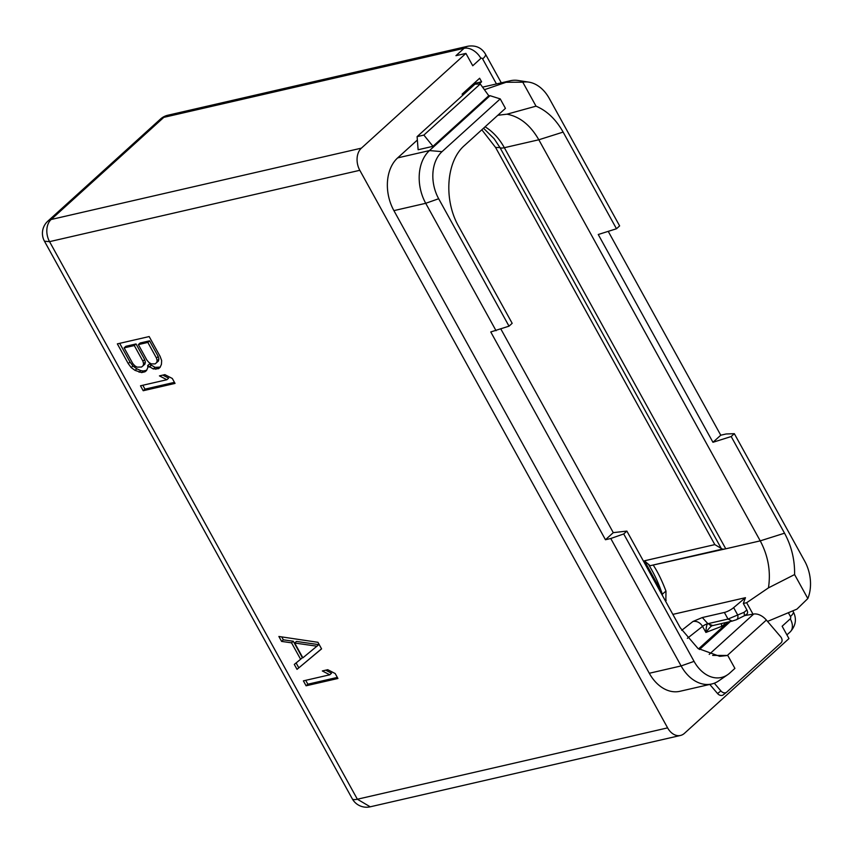 <?xml version="1.0" encoding="UTF-8"?>
<svg xmlns="http://www.w3.org/2000/svg" width="853" height="853" viewBox="0 0 853 853"><rect width="100%" height="100%" fill="white"/><g stroke="black" fill="none" stroke-linecap="round" stroke-linejoin="round"><path stroke-width="1.28" d="M465.919 53.398L455.939 55.69L464.096 48.301L163.819 117.362L167.774 115.251A16.335 16.335 0 0 0 160.471 119.068L47.789 221.204A16.335 10.609 47.8 0 1 51.137 219.498L361.384 148.155L465.919 53.398L472.743 65.756L480.889 58.367A1.706 1.226 -103 0 1 482.649 58.942L496.457 83.946M462.742 95.269L462.113 94.139L479.631 78.252L481.593 81.803L479.151 84.01M417.362 140.031L397.658 157.89A38.886 27.786 77 0 0 393.905 210.627L649.293 673.262A38.886 27.786 77 0 0 679.905 691.303L711.733 683.989A38.886 27.786 77 0 0 718.802 680.833L727.716 674.67A34.717 24.812 77 0 0 729.827 672.996L734.902 668.389L727.769 655.467L719.676 656.32L697.957 648.429L680.225 627.744L626.87 531.088L613.275 532.645L605.459 539.736L490.763 331.956L509.017 326.166L512.173 323.308L458.807 226.653C443.4 200.007 446.172 161.046 464.597 145.394L505.445 108.363L500.231 98.895L442.025 151.653A34.717 24.812 77 0 0 438.677 198.738L509.017 326.166M788.513 613.008L790.454 616.527A1.706 1.226 -103 0 1 790.283 618.841L782.137 626.23L788.961 638.588L684.437 733.345A16.335 11.665 77 0 1 680.47 735.457L370.223 806.81L357.364 799.229L49.559 241.644L359.806 170.301L667.611 727.876A16.335 11.665 77 0 0 680.47 735.457M361.384 148.155A16.335 11.665 77 0 0 359.806 170.301M481.593 81.803L473.724 83.615M709.781 684.437L717.565 693.542A4.819 3.657 -128.2 0 0 723.248 694.864A4.819 3.657 -128.2 0 0 723.397 694.737L726.425 692.359M727.3 655.467L766.367 620.056L780.644 636.754A4.819 3.657 51.8 0 1 781.049 642.874L726.735 692.114A4.819 3.657 51.8 0 1 726.585 692.241A4.819 3.657 51.8 0 1 720.892 690.919L714.302 683.21M626.87 531.088L623.724 533.946L610.769 538.51L681.11 665.937A38.886 27.786 77 0 0 711.733 683.989M623.724 533.946L694.065 661.374A34.717 24.812 77 0 0 727.716 674.67M610.769 538.51L605.459 539.736M500.231 98.895L490.027 95.685L429.475 150.576A38.886 27.786 77 0 0 425.722 203.302L496.062 330.729M490.027 95.685L488.78 95.739L480.26 83.978L474.982 84.17L417.096 136.64L418.119 149.744L432.972 146.332L423.877 135.083L417.096 136.64M488.78 95.739L432.972 146.332M712.65 655.392L727.769 655.467M766.367 620.056A13.371 8.69 -132.2 0 0 753.711 614.043L744.701 615.567L736.427 619.726A4.67 2.954 68.3 0 1 736.128 619.822L732.066 621.112L728.014 619.065L744.125 612.294L744.445 615.781M752.996 614.171L746.663 602.708L743.326 603.476L746.908 609.959C748.081 612.422 747.74 613.979 745.885 614.629M724.368 622.914L725.231 624.695M536.025 106.167C546.944 110.773 555.975 119.409 563.129 132.098L616.484 228.753L619.63 225.896L549.289 98.468A34.717 24.812 -103 0 0 528.86 82.133A34.717 24.812 -103 0 0 522.782 82.187L536.025 106.167L506.97 114.185C519.797 116.616 530.417 125.146 538.819 139.775L760.236 540.866C768.201 555.889 770.941 571.553 768.457 587.866L794.591 574.559L807.834 598.55L796.937 609.127L767.529 621.41M768.457 587.866L746.663 602.708M794.591 574.559C794.847 559.835 791.488 546.048 784.536 533.189L731.181 436.533L734.326 433.676L804.678 561.103A34.717 24.812 -103 0 1 807.834 598.55M731.181 436.533L712.959 442.291L720.764 435.211L726.074 433.985L734.326 433.676M616.484 228.753L598.252 234.511L712.959 442.291M497.821 115.283L506.97 114.185M522.782 82.187L506.096 82.272L484.419 89.714M784.536 533.189L760.236 540.866L725.764 548.799L504.347 147.708A14.778 3.838 151.1 0 1 499.965 147.58L494.143 138.74M722.416 549.087L650.103 565.72L725.764 548.799A14.778 3.838 151.1 0 1 722.416 549.087L721.233 548.404L499.965 147.58L495.582 147.462L481.828 129.773M721.233 548.404L714.825 544.609L495.582 147.462M650.103 565.72L648.344 564.121M665.83 601.674L665.98 591.076L662.269 594.242C659.006 583.985 654.411 574.026 648.472 564.355L644.431 560.805L714.825 544.609M672.846 614.384L745.458 597.686L743.326 603.476M665.98 591.076C661.811 580.285 657.642 571.734 653.451 565.422M745.458 597.686L733.644 607.635A7.773 2.026 -28.9 0 1 724.368 612.465L702.328 617.54L707.851 623.682A4.67 1.216 -28.9 0 0 702.541 626.369C700.089 622.519 696.901 620.888 692.977 621.464L702.328 617.54M721.233 623.639L721.755 626.337L705.9 632.446C706.188 626.763 706.86 623.874 707.905 623.767L708.694 623.511A4.67 3.337 77 0 0 712.372 625.675L732.066 621.112M707.851 623.682L712.745 625.558M687.358 638.332L702.541 626.369L705.9 632.446C709.131 628.053 711.263 625.803 712.276 625.718M664.977 600.117L666.172 600.299M608.232 231.355L720.764 435.211M506.096 82.272A38.886 27.786 -103 0 1 510.403 80.736A38.886 27.786 -103 0 1 518.144 80.481L528.86 82.133M667.611 727.876L357.364 799.229A16.335 4.244 -28.9 0 1 352.268 798.781L44.463 241.207L49.559 241.644A16.335 11.665 77 0 1 51.137 219.498L163.819 117.362A16.335 10.609 47.8 0 0 160.471 119.068M321.581 648.888L317.956 642.309L278.878 636.477L281.597 641.413L291.534 642.831L300.608 659.262L294.296 664.423L297.025 669.349L321.581 648.888M306.099 685.791L337.916 678.476L335.197 673.539L327.733 669.701L322.317 670.948L329.78 674.787L303.38 680.865L306.099 685.791L307.848 684.202L337.34 677.421M147.665 365.617L153.316 368.954L158.509 368.688L160.087 367.398L161.441 364.306L161.654 360.552L160.065 356.287L149.168 336.562L117.351 343.876L128.238 363.602L131.181 367.558L135.03 370.383L141.587 372.58L144.967 371.801L146.545 370.511L147.9 367.419L147.665 365.617L149.414 364.028L155.075 367.366L160.215 367.11M143.208 390.727L175.036 383.413L172.306 378.476L164.853 374.638L159.436 375.885L166.889 379.724L140.489 385.791L143.208 390.727L144.967 389.139L174.449 382.357M297.025 669.349L321.538 648.802M296.108 662.941L298.774 667.76M300.608 659.262L302.367 657.674L293.293 641.243L291.534 642.831M281.597 641.413L283.345 639.825L293.293 641.243M281.735 636.903L283.345 639.825M294.701 643.023L296.449 641.435L318.809 644.633L302.868 657.823L294.701 643.023L317.06 646.222M305.705 680.321L307.848 684.202M329.78 674.787L331.529 673.198L325.665 670.181M149.254 367.11L151.002 365.521M144.967 371.801L146.652 370.277M141.587 372.58L143.336 370.991L146.673 370.223M139.103 372.217L140.852 370.628L143.336 370.991M135.03 370.383L136.789 368.795L140.852 370.628M131.181 367.558L132.94 365.969L136.789 368.795M128.238 363.602L129.997 362.013L132.94 365.969M119.687 343.343L129.997 362.013M158.509 368.688L160.193 367.163M155.8 369.306L157.56 367.718M153.316 368.954L155.075 367.366M138.357 344.601L140.105 343.013L149.584 340.837L158.2 356.458L158.893 359.07L158.445 361.032L155.107 363.911L151.269 363.868L149.008 362.536L146.972 360.222L138.357 344.601L147.836 342.426L156.451 358.047L158.2 356.458M124.133 347.875L125.892 346.286L136.043 343.951L144.669 359.571L145.351 362.184L144.903 364.146L141.577 367.025L137.056 367.131L134.795 365.798L132.759 363.495L124.133 347.875L134.294 345.54L142.909 361.16L143.592 363.773L143.144 365.734M147.836 342.426L149.584 340.837M156.451 358.047L157.133 360.659L156.685 362.621M157.133 360.659L158.893 359.07M134.294 345.54L136.043 343.951M142.909 361.16L144.669 359.571M143.592 363.773L145.351 362.184M142.824 385.257L144.967 389.139M166.889 379.724L168.649 378.135L162.774 375.117M613.275 532.645L500.882 329.034M480.26 83.978L423.877 135.083M167.774 115.251L468.052 46.19A16.335 11.665 -103 0 0 464.096 48.301A14.618 9.5 47.8 0 1 480.889 58.367M720.892 690.919L717.565 693.542M649.293 673.262L681.11 665.937L694.065 661.374M393.905 210.627L425.722 203.302L438.677 198.738M397.658 157.89L429.475 150.576L442.025 151.653M709.216 654.379L753.711 614.043M699.492 649.496L730.317 621.549M563.129 132.098L538.819 139.775L504.347 147.708A54.443 38.897 77 0 0 485.08 126.83M731.682 621.229L736.427 619.726A4.67 2.954 68.3 0 0 737.642 614.874L733.644 607.635M744.125 612.294L746.908 609.959M708.694 623.511L728.014 619.065L724.368 612.465M721.755 626.337L724.805 623.927M681.718 630.335L692.977 621.464M661.683 592.057L644.431 560.805M792.885 611.036L793.279 611.75A14.618 3.796 151.1 0 1 790.454 616.527M501.297 82.826L485.485 54.165A14.618 3.796 151.1 0 1 482.649 58.942M485.357 89.352L484.333 89.586M793.279 611.75C796.905 618.915 795.86 625.654 790.134 631.966A14.618 9.5 -132.2 0 0 790.283 618.841M698.564 648.866L728.153 622.05M726.585 692.241L723.248 694.864M483.523 128.238L494.154 138.751M745.277 615.471L746.791 614.192M510.403 80.736L482.553 87.145M485.485 54.165C481.668 47.757 475.857 45.092 468.052 46.19M790.134 631.966L786.914 634.888M352.268 798.781A16.335 16.335 0 0 0 370.223 806.81M47.789 221.204A16.335 16.335 0 0 0 44.463 241.207M662.269 594.242L662.546 595.714"/></g></svg>
